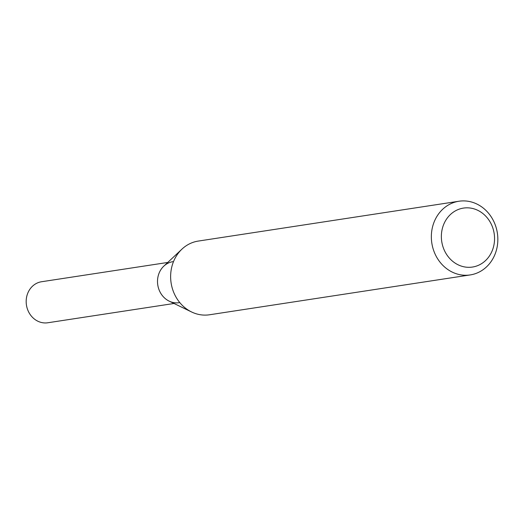 <?xml version="1.0" encoding="UTF-8"?>
<svg xmlns="http://www.w3.org/2000/svg" width="524" height="524" viewBox="0 0 524 524"><rect width="100%" height="100%" fill="white"/><g stroke="black" fill="none" stroke-linecap="round" stroke-linejoin="round"><path stroke-width="0.79" d="M470.224 274.93L209.515 314.773A37.276 33.156 -98.7 0 1 191.601 311.977A37.276 33.156 -98.7 0 1 181.992 249.09A37.276 33.156 -98.7 0 1 198.255 241.079L458.965 201.236A37.276 33.156 -98.7 0 1 473.617 202.67A37.276 33.156 -98.7 0 1 497.8 241.335A37.276 33.156 -98.7 0 1 470.224 274.93A37.276 33.156 -98.7 0 1 431.822 243.09A37.276 33.156 -98.7 0 1 458.965 201.236M475.183 209.24A29.822 26.521 -98.7 0 1 486.521 259.596A29.822 26.521 -98.7 0 1 442.177 243.876A29.822 26.521 -98.7 0 1 475.183 209.24M191.601 311.977L169.18 301.136A20.75 18.458 -98.7 0 1 163.829 266.133L181.992 249.09M179.149 302.695A20.75 18.458 -98.7 0 1 157.77 284.971A20.75 18.458 -98.7 0 1 172.881 261.673M174.02 303.481L47.822 322.764A20.75 18.458 -98.7 0 1 39.66 321.965A20.75 18.458 -98.7 0 1 26.2 300.442A20.75 18.458 -98.7 0 1 41.553 281.742L167.752 262.452"/></g></svg>

